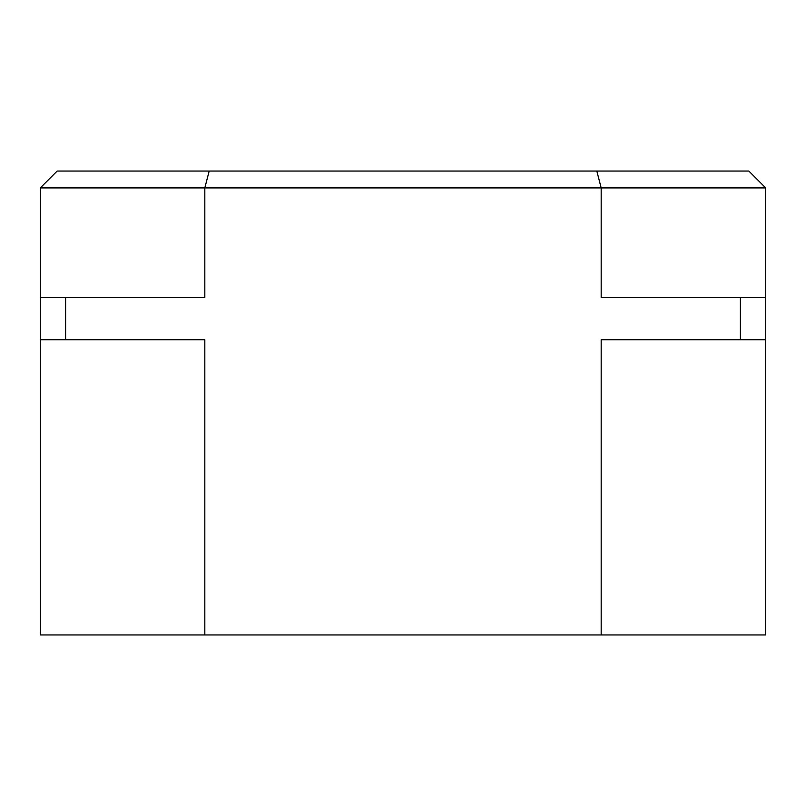 <?xml version="1.0" encoding="UTF-8"?>
<svg xmlns="http://www.w3.org/2000/svg" width="806" height="806" viewBox="0 0 806 806"><rect width="100%" height="100%" fill="white"/><g stroke="black" fill="none" stroke-linecap="round" stroke-linejoin="round"><path stroke-width="1.21" d="M40.3 634.957L40.3 187.909L204.825 187.909L204.825 297.565L65.608 297.565L65.608 339.739L204.825 339.739L204.825 634.957L40.3 634.957M601.175 634.957L601.175 339.739L740.392 339.739L740.392 297.565L765.7 297.565L765.7 634.957L204.825 634.957M740.392 297.565L601.175 297.565L601.175 187.909L204.825 187.909L209.177 171.043L748.834 171.043L765.7 187.909L765.7 297.565M765.7 187.909L601.175 187.909L596.823 171.043M40.3 187.909L57.166 171.043L209.177 171.043M765.7 339.739L740.392 339.739M65.608 339.739L40.3 339.739M40.3 297.565L65.608 297.565"/></g></svg>
